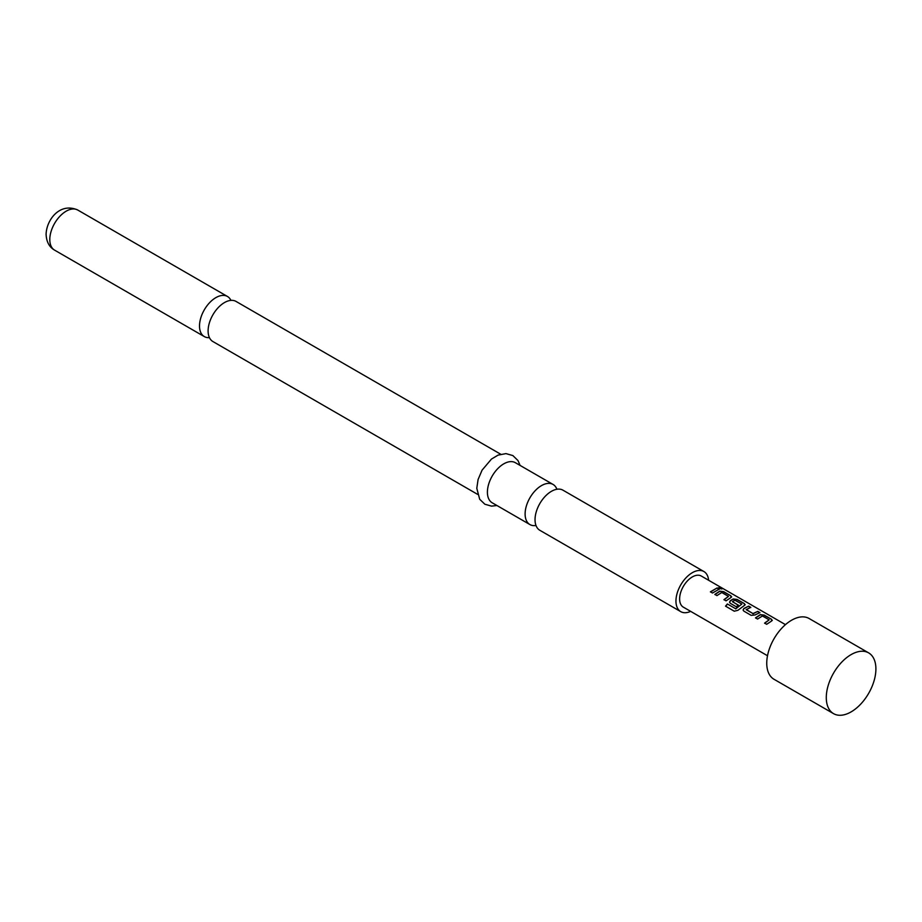 <?xml version="1.0" encoding="UTF-8"?>
<svg xmlns="http://www.w3.org/2000/svg" width="922" height="922" viewBox="0 0 922 922"><rect width="100%" height="100%" fill="white"/><g stroke="black" fill="none" stroke-linecap="round" stroke-linejoin="round"><path stroke-width="1.38" d="M721.603 588.282C722.502 589.135 721.719 589.146 719.275 588.294C718.445 587.245 719.218 587.245 721.603 588.282L722.133 588.824M719.206 588.547C718.353 587.498 719.125 587.498 721.5 588.536L722.007 588.916M230.926 300.388A23.154 13.369 120 0 0 227.457 296.469A23.154 13.369 120 0 0 215.886 297.622A23.154 13.369 120 0 0 199.509 325.973A23.154 13.369 120 0 0 204.304 336.576A23.154 13.369 120 0 0 209.432 337.625M535.993 525.494A23.154 13.369 -60 0 1 529.908 524.56A23.154 13.369 -60 0 1 525.114 513.969A23.154 13.369 -60 0 1 541.491 485.606A23.154 13.369 -60 0 1 553.073 484.453A23.154 13.369 -60 0 1 556.911 489.259M755.498 617.844L760.327 614.617L764.188 615.066L771.484 619.273L771.507 621.082L766.678 624.298L764.603 623.099L769.144 619.861L762.413 615.965L757.584 619.054L755.498 617.844M772.302 620.287L771.507 621.082M764.649 623.284L769.144 619.861M751.188 615.366L743.893 611.148L743.086 610.041L743.858 608.485L748.699 606.123L750.785 607.321L746.221 609.673L752.963 613.568L757.803 611.378L759.889 612.577L755.049 614.951L751.188 615.366M746.221 609.5L752.963 613.568M727.377 603.968L735.629 608.727L741.83 604.083L734.811 600.176L732.448 601.72L738.372 605.143L736.321 606.78L730.351 603.334L729.544 602.227L730.316 600.671L733.232 598.977L737.104 599.427L744.4 603.633L744.423 605.443L737.946 610.283L734.281 611.205L725.522 606.146L727.377 603.968L735.629 608.727M735.698 608.9L741.83 604.083M732.448 601.547L738.395 605.362M745.207 604.648L744.423 605.443M714.861 594.39L719.69 591.163L723.563 591.601L730.846 595.808L730.869 597.617L726.04 600.844L723.966 599.634L728.507 596.396L721.776 592.512L716.947 595.589L714.861 594.39M731.665 596.822L730.869 597.617M724.012 599.83L728.507 596.396M719.275 588.294L718.78 587.637M710.413 591.82L717.166 587.913L719.252 589.112L712.499 593.019L710.413 591.82M785.463 624.632L701.308 576.043A17.967 10.373 120 0 0 687.466 580.848A17.967 10.373 120 0 0 679.618 598.931A17.967 10.373 120 0 0 683.34 607.149L767.507 655.738M868.639 652.88L809.09 618.501A35.082 20.261 120 0 0 782.063 627.905A35.082 20.261 120 0 0 766.747 663.206A35.082 20.261 120 0 0 774.007 679.272L833.546 713.64A35.082 20.261 120 0 0 860.583 704.247A35.082 20.261 120 0 0 875.9 668.934A35.082 20.261 120 0 0 868.639 652.88A35.082 20.261 120 0 0 841.602 662.273A35.082 20.261 120 0 0 826.285 697.585A35.082 20.261 120 0 0 833.546 713.64M477.55 494.33L212.901 341.543A23.154 13.369 -60 0 1 208.107 330.94A23.154 13.369 -60 0 1 224.472 302.577A23.154 13.369 -60 0 1 236.055 301.436L500.704 454.223M690.647 611.367A23.154 13.369 -60 0 1 680.747 611.643A23.154 13.369 -60 0 1 675.953 601.052A23.154 13.369 -60 0 1 686.06 577.748A23.154 13.369 -60 0 1 703.901 571.536A23.154 13.369 -60 0 1 708.615 580.261M680.747 611.643L539.831 530.288A23.154 13.369 -60 0 1 535.037 519.697A23.154 13.369 -60 0 1 551.414 491.334A23.154 13.369 -60 0 1 562.996 490.193L703.901 571.536M529.908 524.56L492.21 502.79A23.154 13.369 -60 0 1 487.404 492.198A23.154 13.369 -60 0 1 497.511 468.895A23.154 13.369 -60 0 1 515.363 462.694L553.073 484.453M710.47 592.005L717.166 587.913M717.109 588.167L719.195 589.365M714.919 594.575L719.667 591.405L723.563 591.601M723.505 591.855L730.846 595.808M730.8 596.061L731.619 596.96M725.626 606.284L727.458 604.141M729.579 602.32L730.339 600.89L733.209 599.219L737.047 599.669L744.4 603.633M744.342 603.887L745.16 604.774M743.12 610.134L743.858 608.485M752.986 613.787L757.803 611.378M757.746 611.62L759.832 612.83M743.881 608.704L748.699 606.123M748.652 606.376L750.739 607.575M755.544 618.04L760.304 614.859L764.188 615.066M764.142 615.32L771.484 619.273M771.437 619.526L772.256 620.414M49.8 239.547A23.154 13.369 -60 0 1 59.907 216.244A23.154 13.369 -60 0 1 77.748 210.032C59.757 202.022 46.4 220.024 46.1 234.384C46.457 241.841 49.292 247.096 54.594 250.139A23.154 13.369 -60 0 1 49.8 239.547M227.457 296.469L77.748 210.032M520.089 465.414L518.003 460.574L512.863 455.572L505.971 453.612L498.099 455.111L491.484 459.052L482.079 470.151L478.092 479.486L476.789 488.291L479.694 499.263L484.845 504.219L491.518 506.132L496.935 505.521M204.304 336.576L54.594 250.139"/></g></svg>
